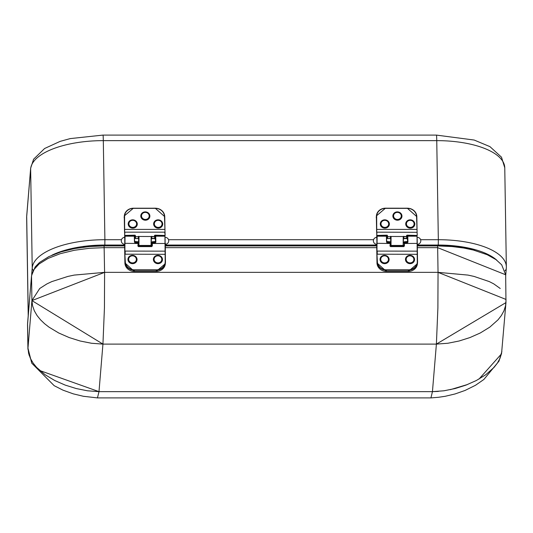 <?xml version="1.0" encoding="UTF-8"?>
<svg xmlns="http://www.w3.org/2000/svg" width="533" height="533" viewBox="0 0 533 533"><rect width="100%" height="100%" fill="white"/><g stroke="black" fill="none" stroke-linecap="round" stroke-linejoin="round"><path stroke-width="0.8" d="M506.024 300.599L505.524 305.855L503.905 310.899L501.326 315.583L497.995 319.853L489.787 327.149L480.266 332.985L469.953 337.562L459.1 341L447.867 343.252L436.394 344.105L437.893 307.827L438.046 272.356L467.974 275.088L474.024 276.414L489.287 281.591L493.758 283.876L500.234 288.493M438.366 391.409L432.443 391.648L430.937 397.904L432.443 391.655L436.394 344.105L437.893 307.827L438.046 272.356L104.595 272.356L74.214 275.088L67.944 276.414L51.821 281.591L46.971 283.876L39.722 288.493L31.92 300.599L32.593 305.855L34.372 310.899L37.097 315.583L40.561 319.853L44.579 323.704L49.003 327.149L58.71 332.985L69.177 337.562L80.137 341L91.436 343.252L102.942 344.105L104.441 307.827L104.595 272.356L104.102 245.92L89.551 246.539L74.613 248.551L60.962 251.876L48.809 256.633L39.589 262.423L35.198 266.873L31.534 275.661A2.892 2.645 -175.2 0 1 31.54 275.614M505.664 274.768L437.653 247.652L437.56 245.92L452.031 246.539L463.67 248.018L473.404 250.057L487.195 254.721L495.957 259.598L501.68 264.801L505.664 274.775L505.97 302.584L436.394 344.105L432.443 391.648L443.916 390.796L455.149 388.537L466.002 385.106L476.315 380.522L485.836 374.692L494.044 367.397L497.376 363.126L499.947 358.442L501.573 353.399L505.984 302.431M39.848 370.568L98.985 391.648L97.466 397.904L98.985 391.648L432.443 391.648L98.991 391.648L102.942 344.105L104.441 307.827L104.595 272.356L31.92 300.599L102.942 344.105L98.991 391.648L87.485 390.796L76.186 388.537L65.219 385.106L54.759 380.522L45.052 374.692L36.61 367.397L33.146 363.126L30.421 358.442L28.635 353.399L27.969 348.142L31.92 300.599L31.527 275.894L27.576 323.438L31.527 275.894L31.92 300.599L27.969 348.142L27.536 324.564L31.534 275.661A2.892 2.645 -175.2 0 0 31.527 275.894L33.566 270.004L39.036 264.015L48.063 258.418L60.182 253.708L74.407 250.27L89.484 248.271L104.202 247.652L124.662 247.652M501.899 351.394L498.975 361.167L483.884 379.456L475.489 385.279L465.096 390.436L455.069 393.954L445.248 396.279L438.432 397.298L430.937 397.904L97.479 397.904L83.401 396.285L73.268 393.854L62.981 390.156L54.193 385.692L31.74 363.16L27.969 348.142L27.929 349.268L27.536 324.564M27.969 348.142L27.576 323.438A2.892 2.645 -175.2 0 1 27.583 323.205M501.453 353.919L479.007 379.063M467.561 384.5L450.312 389.67M28.509 352.819L29.262 355.571M506.064 299.473L438.046 272.356L437.653 247.652L417.392 247.652M124.769 244.287L124.769 237.345A3.471 3.471 0 0 0 121.297 240.863A3.471 3.471 0 0 0 124.769 244.287M124.842 251.15L125.062 236.186L134.309 236.186L134.469 242.202L135.042 242.775L138.214 242.655L137.927 242.382L137.914 243.488L124.902 243.321L124.902 262.902L124.642 246.493M151.898 243.128L152.318 241.755L155.503 241.482L155.369 238.504M155.703 238.504L155.863 242.202L155.703 236.186L155.276 238.504L155.563 242.115L152.378 242.382L152.385 242.775L152.318 241.735L152.072 243.321L152.371 243.488L152.385 242.775L155.276 242.775L155.863 242.202M134.689 241.482L137.867 241.755L138.207 242.602L137.86 241.735L137.927 242.382L134.749 242.115L134.469 238.458M152.072 243.321L152.325 245.913L152.371 243.488L165.09 243.488L165.11 238.458M152.018 245.906L151.725 246.259L152.025 245.82L151.725 246.259L138.427 246.259L138.2 243.321L137.874 245.913L138.44 246.599L151.738 246.599L152.325 245.913M151.232 245.4L151.812 244.98L151.812 243.128M137.94 244.98L138.78 245.4M135.389 235.459L135.195 236.512L135.056 235.173L124.669 235.426L124.582 216.571A8.968 8.208 -175.3 0 1 133.41 208.363L155.383 208.363A8.968 8.208 -175.3 0 1 164.477 216.571L165.137 235.446L155.03 235.173L154.47 235.493L154.87 236.585L151.132 236.472L151.079 245.446L151.132 236.472M124.929 236.219L124.962 235.686L135.062 235.433M135.282 235.673L135.096 236.259L135.282 235.673M138.6 243.128L138.68 238.418L135.482 238.544L135.502 236.299L135.509 236.659L138.7 236.745L138.533 243.921L138.933 245.446L138.993 236.472L138.933 243.128M138.993 236.472L154.863 236.532L154.47 235.493M154.856 236.485L155.03 235.686L164.857 235.686L164.824 236.186M151.232 243.175L151.419 236.712M151.419 236.745L154.59 236.659L154.85 238.258L151.405 238.418M154.417 236.232L155.016 235.879L155.03 235.173M151.112 238.684L154.563 238.537L154.863 236.532M376.938 238.264L376.851 237.345A3.471 3.471 0 0 0 373.38 240.816A3.471 3.471 0 0 0 376.851 244.287L376.938 238.264M376.931 251.15L377.144 236.186L386.392 236.186L386.552 242.202L387.125 242.775L390.296 242.628L390.009 242.382L390.003 243.488L376.984 243.321L376.984 262.902L376.724 246.493M403.987 243.128L404.407 241.755L407.592 241.482L407.452 238.504M407.785 238.504L407.945 242.202L407.785 236.186L407.372 238.211L407.645 242.115L404.467 242.382L404.467 242.775L404.4 241.735L404.161 243.321L404.454 243.488L404.467 242.775L407.359 242.775L407.945 242.202M386.771 241.482L389.949 241.755L390.289 242.602L389.949 241.735L390.009 242.382L386.831 242.115L386.552 238.458M404.161 243.321L404.407 245.913L404.454 243.488L417.199 243.401M404.101 245.906L403.807 246.259L404.114 245.82L403.807 246.259L390.516 246.259L390.283 243.321L389.956 245.913L390.529 246.599L403.827 246.599L404.407 245.913M403.314 245.4L403.901 244.98L403.981 246.166M390.023 244.98L390.862 245.4M387.471 235.459L387.284 236.512L387.138 235.173L376.751 235.426L376.664 216.571A8.968 8.208 -175.3 0 1 385.492 208.363L407.465 208.363A8.968 8.208 -175.3 0 1 416.559 216.571L417.226 235.446L407.112 235.173L406.559 235.493L406.952 236.585L403.221 236.472L403.161 245.446L403.221 236.472M377.018 236.219L377.044 235.686L387.145 235.433M387.364 235.673L387.178 236.259L387.364 235.673M390.689 243.128L390.769 238.418L387.564 238.544L387.584 236.299L387.598 236.659L390.782 236.745L390.596 243.128L391.022 245.446L391.075 236.472L391.022 243.128M391.075 236.472L406.952 236.532L406.559 235.493M406.939 236.485L407.112 235.686L416.939 235.686L416.913 236.186M403.314 243.175L403.501 236.712M403.508 236.745L406.672 236.659L406.646 238.544L406.939 238.258L403.488 238.418M406.499 236.232L407.099 235.879L407.112 235.173M403.195 238.684L406.646 238.537L406.952 236.532M149.173 216.305A3.844 3.518 -175.3 0 1 145.043 219.556A3.844 3.518 -175.3 0 1 141.505 215.665M141.878 214.353A3.844 3.518 -175.3 0 1 149.18 216.245A3.844 3.518 -175.3 0 1 145.056 219.436A3.844 3.518 -175.3 0 1 141.878 214.353M162.019 224.253A3.844 3.518 -175.3 0 1 157.888 227.498A3.844 3.518 -175.3 0 1 154.35 223.613M154.69 222.374A3.844 3.518 -175.3 0 1 162.025 224.193A3.844 3.518 -175.3 0 1 157.901 227.384A3.844 3.518 -175.3 0 1 154.69 222.374M136.581 224.253A3.844 3.518 -175.3 0 1 132.451 227.498A3.844 3.518 -175.3 0 1 128.913 223.613M129.213 222.454A3.844 3.518 -175.3 0 1 136.588 224.193A3.844 3.518 -175.3 0 1 132.457 227.384A3.844 3.518 -175.3 0 1 129.213 222.454M161.772 259.751A3.844 3.524 -175.2 0 1 157.641 263.002A3.844 3.524 -175.2 0 1 154.104 259.111M154.457 257.832A3.844 3.524 -175.2 0 1 161.779 259.691A3.844 3.524 -175.2 0 1 157.648 262.882A3.844 3.524 -175.2 0 1 154.457 257.832M136.335 259.751A3.844 3.524 -175.2 0 1 132.204 263.002A3.844 3.524 -175.2 0 1 128.666 259.111M129.066 257.745A3.844 3.524 -175.2 0 1 136.335 259.691A3.844 3.524 -175.2 0 1 132.211 262.882A3.844 3.524 -175.2 0 1 129.066 257.745M401.256 216.305A3.844 3.518 -175.3 0 1 397.125 219.556A3.844 3.518 -175.3 0 1 393.587 215.665M393.967 214.339A3.844 3.518 -175.3 0 1 401.262 216.245A3.844 3.518 -175.3 0 1 397.138 219.436A3.844 3.518 -175.3 0 1 393.967 214.339M388.664 224.253A3.844 3.518 -175.3 0 1 384.533 227.498A3.844 3.518 -175.3 0 1 380.995 223.613M381.348 222.348A3.844 3.518 -175.3 0 1 388.67 224.193A3.844 3.518 -175.3 0 1 384.546 227.384A3.844 3.518 -175.3 0 1 381.348 222.348M414.101 224.253A3.844 3.518 -175.3 0 1 409.977 227.498A3.844 3.518 -175.3 0 1 406.439 223.613M406.739 222.434A3.844 3.518 -175.3 0 1 414.108 224.193A3.844 3.518 -175.3 0 1 409.984 227.384A3.844 3.518 -175.3 0 1 406.739 222.434M388.417 259.751A3.844 3.524 -175.2 0 1 384.286 263.002A3.844 3.524 -175.2 0 1 380.749 259.111M381.115 257.812A3.844 3.524 -175.2 0 1 388.424 259.691A3.844 3.524 -175.2 0 1 384.293 262.882A3.844 3.524 -175.2 0 1 381.115 257.812M413.855 259.751A3.844 3.524 -175.2 0 1 409.724 263.002A3.844 3.524 -175.2 0 1 406.186 259.111M406.506 257.912A3.844 3.524 -175.2 0 1 413.861 259.691A3.844 3.524 -175.2 0 1 409.737 262.882A3.844 3.524 -175.2 0 1 406.506 257.912M436.394 344.105L102.942 344.105M376.744 247.652L165.31 247.652M474.73 250.403A64.586 25.93 179.1 0 0 438.199 245.74L438.193 245.92M438.199 245.74L417.412 245.74M376.718 245.74L165.323 245.74M124.635 245.74L104.748 245.92M104.761 245.74A64.586 25.93 179.1 0 0 82.961 247.245M417.419 245.04L438.259 245.04A66.319 26.63 -0.9 0 1 496.916 260.304M51.914 255.194A66.319 26.63 -0.9 0 1 104.821 245.04L124.635 245.04M138.16 245.04L138.607 245.04M151.405 245.04L151.805 245.04M165.337 245.04L376.724 245.04M390.249 245.04L390.689 245.04M403.488 245.04L403.887 245.04M33.086 270.218A4.051 3.704 -175.3 0 1 32.227 267.979L31.68 274.495M104.821 245.04L104.894 239.703A70.369 28.256 179.1 0 0 32.227 267.979L30.641 168.901A70.369 28.256 -0.9 0 1 103.309 140.632A9.254 0.34 -90 0 0 103.002 135.096L70.209 138.6L60.129 141.378L44.612 148.5L33.599 159.22L30.667 168.135A9.254 8.468 4.7 0 0 30.641 168.901L26.69 216.498L28.262 315.023M438.259 245.04L438.333 239.703L420.617 239.703M373.566 239.703L168.528 239.703M121.484 239.703L104.894 239.703L103.309 140.632L436.754 140.632A70.369 28.256 -0.9 0 1 504.764 167.782L506.35 266.853A70.369 28.256 179.1 0 0 438.333 239.703L436.754 140.632A9.254 0.34 90 0 0 436.44 135.096L474.177 140.046L489.947 146.635L501.493 157.182L504.764 167.782M505.004 270.744A4.051 3.704 4.7 0 0 506.303 268.312L506.35 266.853M28.216 315.589L26.65 217.617A70.369 28.256 -0.9 0 1 26.69 216.498A9.254 8.468 4.7 0 1 26.717 215.732L30.667 168.135M137.034 259.491A4.544 4.157 4.8 0 0 130.165 255.887A4.544 4.157 4.8 0 0 130.279 263.095A4.544 4.157 4.8 0 0 137.034 259.491M165.47 261.716L164.95 236.186L165.197 261.61A8.968 8.208 -175.2 0 1 156.362 269.825L134.389 269.825A8.968 8.208 -175.2 0 1 125.302 261.61L124.882 254.314M165.317 251.15L165.357 254.314L125.182 254.194L125.142 251.083L165.317 251.15L165.37 243.321M162.478 259.491A4.544 4.157 4.8 0 0 155.603 255.887A4.544 4.157 4.8 0 0 155.716 263.095A4.544 4.157 4.8 0 0 162.478 259.491M125.062 236.186L124.675 237.345L124.902 243.321M124.642 246.499L124.902 262.902A9.254 8.475 -175.2 0 0 134.289 271.377L134.389 270.204L156.356 270.204A9.254 8.475 4.8 0 0 165.45 262.496A9.254 8.475 4.8 0 0 165.47 261.73L165.197 261.61M156.249 271.377L134.289 271.377M165.357 254.308L165.35 263.668A9.254 8.475 -175.2 0 1 156.262 271.377L156.362 269.825M134.389 269.825L134.389 270.204A9.254 8.475 4.8 0 1 125.002 261.73L125.302 261.61M155.276 242.775L155.503 241.482M134.689 241.509L135.042 242.775M151.738 246.599L152.025 245.866M151.525 245.4L151.812 244.973L151.898 246.166M138.427 246.259L151.732 246.239M137.874 245.913L138.44 246.599M138.28 246.179L138.227 245.4M128.2 223.993A4.544 4.157 4.7 0 0 135.069 227.598A4.544 4.157 4.7 0 0 134.956 220.389A4.544 4.157 4.7 0 0 128.2 223.993M164.75 216.678A9.254 8.468 4.7 0 0 155.376 208.216L133.397 208.216A9.254 8.468 4.7 0 0 124.309 215.925A9.254 8.468 4.7 0 0 124.282 216.691L124.482 229.403L164.957 229.397L164.477 216.571M140.792 216.045A4.544 4.157 4.7 0 0 147.661 219.649A4.544 4.157 4.7 0 0 147.548 212.44A4.544 4.157 4.7 0 0 140.792 216.045M153.637 223.993A4.544 4.157 4.7 0 0 160.513 227.598A4.544 4.157 4.7 0 0 160.393 220.389A4.544 4.157 4.7 0 0 153.637 223.993M135.469 238.504L138.373 238.544L138.393 236.299M124.182 217.87L124.182 217.877A9.254 8.468 -175.3 0 1 124.209 217.098L124.182 217.87L124.582 216.571M165.137 235.446L164.737 232.161L124.842 232.161L124.589 237.352M151.692 236.299L151.672 238.544L151.312 238.577M165.017 232.321L165.137 235.406M164.957 229.397L164.757 216.684L155.383 208.363M155.369 208.19L133.41 208.363M124.482 229.403L124.542 232.321M135.129 238.504L135.096 236.246L135.129 238.504M135.195 236.512L135.135 238.504M389.117 259.491A4.544 4.157 4.8 0 0 382.248 255.887A4.544 4.157 4.8 0 0 382.361 263.095A4.544 4.157 4.8 0 0 389.117 259.491M417.559 261.716L417.039 236.186L417.279 261.61A8.968 8.208 -175.2 0 1 408.445 269.825L386.478 269.825A8.968 8.208 -175.2 0 1 377.384 261.61L376.964 254.314M417.399 251.15L417.439 254.314L377.264 254.194L377.224 251.083L417.399 251.15L417.192 238.458M414.561 259.491A4.544 4.157 4.8 0 0 407.685 255.887A4.544 4.157 4.8 0 0 407.805 263.095A4.544 4.157 4.8 0 0 414.561 259.491M377.144 236.186L376.758 237.345L376.984 243.321M376.724 246.499L376.984 262.902A9.254 8.475 -175.2 0 0 386.372 271.377L386.472 270.204L408.445 270.204A9.254 8.475 4.8 0 0 417.532 262.496A9.254 8.475 4.8 0 0 417.559 261.73L417.279 261.61M417.439 254.308L417.432 263.668A9.254 8.475 -175.2 0 1 408.345 271.377L386.372 271.377M408.445 269.825L408.345 271.377M386.478 269.825L386.472 270.204A9.254 8.475 4.8 0 1 377.084 261.73L377.384 261.61M407.359 242.775L407.592 241.482M386.778 241.509L387.125 242.775M403.827 246.599L404.107 245.866M389.956 245.913L390.529 246.599M390.303 245.4L390.363 246.179M380.282 223.993A4.544 4.157 4.7 0 0 387.158 227.598A4.544 4.157 4.7 0 0 387.038 220.389A4.544 4.157 4.7 0 0 380.282 223.993M416.839 216.678A9.254 8.468 4.7 0 0 407.459 208.216L385.486 208.19A9.254 8.468 4.7 0 0 376.391 215.925A9.254 8.468 4.7 0 0 376.365 216.691L376.571 229.403L417.039 229.397L416.559 216.571M392.874 216.045A4.544 4.157 4.7 0 0 399.75 219.649A4.544 4.157 4.7 0 0 399.63 212.44A4.544 4.157 4.7 0 0 392.874 216.045M405.726 223.993A4.544 4.157 4.7 0 0 412.595 227.598A4.544 4.157 4.7 0 0 412.482 220.389A4.544 4.157 4.7 0 0 405.726 223.993M387.551 238.504L390.456 238.544L390.476 236.299M376.265 217.87L376.265 217.877A9.254 8.468 -175.3 0 1 376.291 217.098L376.265 217.87L376.664 216.571M417.226 235.426L417.099 232.315L417.219 235.466M403.774 236.299L403.754 238.544L403.394 238.577M417.099 232.321L417.039 229.403L417.099 232.315L376.924 232.161L376.671 237.352M417.039 229.397L416.839 216.684L407.465 208.363M407.459 208.19L385.492 208.363M376.571 229.403L376.624 232.321M387.211 238.504L387.284 236.512M437.56 245.92L417.406 245.92M376.718 245.92L165.323 245.92M124.635 245.92L104.102 245.92M506.303 268.312L505.684 275.761M26.65 217.617L26.717 215.732M103.002 135.096L436.44 135.096M165.35 244.287A3.471 3.471 0 0 0 168.714 240.809A3.471 3.471 0 0 0 165.337 237.345M138.2 243.128L138.687 243.128M151.499 243.128L151.985 243.128M134.736 238.504L135.335 238.504M154.71 238.504L155.456 238.504M165.35 263.668L156.256 271.404L134.283 271.404L124.902 262.909M152.318 241.735L155.21 241.735M134.309 236.186L134.749 242.115M138.2 243.328L138.154 245.826M138.707 245.34L137.94 245M151.805 242.835L151.812 244.973M134.969 241.735L137.86 241.735M152.025 242.015L152.231 243.128M164.95 236.186L155.703 236.186M135.282 235.393L135.089 235.819M138.767 238.577L135.482 238.544M154.87 236.585L154.85 238.258M154.563 238.544L151.672 238.544M154.81 238.311L154.777 238.844M133.403 208.19L124.309 215.925L124.209 217.098M138.933 245.446L151.079 245.446M417.432 244.287A3.471 3.471 0 0 0 420.797 240.676A3.471 3.471 0 0 0 417.419 237.345M390.289 243.128L390.776 243.128M403.581 243.128L404.074 243.128M386.818 238.504L387.424 238.504M406.792 238.504L407.538 238.504M417.432 263.668L408.338 271.404L386.372 271.404L376.984 262.909M404.4 241.735L407.292 241.735M386.392 236.186L386.831 242.115M403.894 244.973L403.388 245.34M390.283 243.328L390.236 245.826M403.814 246.239L390.516 246.239M390.796 245.34L390.023 245M387.058 241.735L389.949 241.735M404.114 242.015L404.32 243.128M417.039 236.186L407.785 236.186M387.364 235.393L387.171 235.819M390.849 238.577L387.564 238.544M406.952 236.585L406.939 238.258M406.646 238.544L403.754 238.544M406.899 238.311L406.859 238.844M385.486 208.19L376.391 215.925L376.291 217.098M391.022 245.446L403.161 245.446"/></g></svg>

